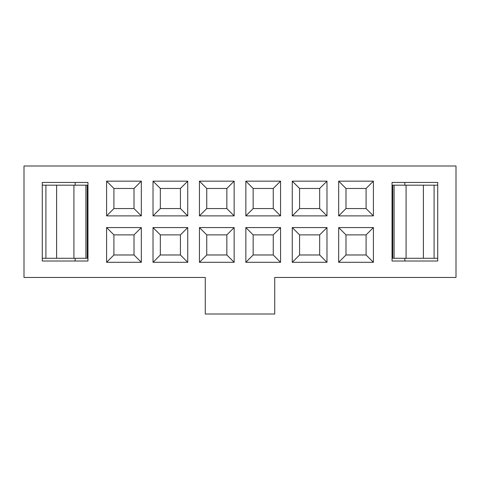 <?xml version="1.0" encoding="UTF-8"?>
<svg xmlns="http://www.w3.org/2000/svg" width="480" height="480" viewBox="0 0 480 480"><rect width="100%" height="100%" fill="white"/><g stroke="black" fill="none" stroke-linecap="round" stroke-linejoin="round"><path stroke-width="0.72" d="M24 277.464L24 165.99L456 165.99L456 277.464L274.722 277.464L456 277.464L456 165.99L24 165.99L24 277.464L205.278 277.464L24 277.464M87.228 185.178L87.228 258.276L87.228 185.178L85.908 185.178L85.908 258.276L87.228 258.276L85.908 258.276L85.908 185.178L73.92 185.178L73.92 258.276L85.908 258.276L73.92 258.276L73.92 185.178L56.616 185.178L56.616 258.276L73.92 258.276L56.616 258.276L56.616 185.178L45.912 185.178L45.912 258.276L56.616 258.276L45.912 258.276L45.912 185.178L42.276 185.178L87.228 185.178M42.276 258.276L45.912 258.276L42.276 258.276M423.384 185.178L437.724 185.178L434.088 185.178L434.088 258.276L437.724 258.276L392.772 258.276L392.772 185.178L423.384 185.178L423.384 258.276L434.088 258.276L434.088 185.178L392.772 185.178L392.772 258.276L394.092 258.276L394.092 185.178L394.092 258.276L406.08 258.276L406.08 185.178L406.08 258.276L423.384 258.276L423.384 185.178M205.278 314.01L274.722 314.01L274.722 277.464L274.722 314.01L205.278 314.01L205.278 277.464L205.278 314.01M245.85 215.88L245.85 181.158L280.566 181.158L280.566 215.88L245.85 215.88L253.158 208.566L253.158 188.466L245.85 181.158L245.85 215.88L280.566 215.88L280.566 181.158L245.85 181.158L253.158 188.466L273.258 188.466L280.566 181.158L273.258 188.466L273.258 208.566L280.566 215.88L273.258 208.566L253.158 208.566L245.85 215.88M245.85 262.296L245.85 227.574L280.566 227.574L280.566 262.296L245.85 262.296L253.158 254.982L253.158 234.882L245.85 227.574L245.85 262.296L280.566 262.296L280.566 227.574L245.85 227.574L253.158 234.882L273.258 234.882L280.566 227.574L273.258 234.882L273.258 254.982L280.566 262.296L273.258 254.982L253.158 254.982L245.85 262.296M199.434 215.88L199.434 181.158L234.15 181.158L234.15 215.88L199.434 215.88L206.742 208.566L206.742 188.466L199.434 181.158L199.434 215.88L234.15 215.88L234.15 181.158L199.434 181.158L206.742 188.466L226.842 188.466L234.15 181.158L226.842 188.466L226.842 208.566L234.15 215.88L226.842 208.566L206.742 208.566L199.434 215.88M199.434 262.296L199.434 227.574L234.15 227.574L234.15 262.296L199.434 262.296L206.742 254.982L206.742 234.882L199.434 227.574L199.434 262.296L234.15 262.296L234.15 227.574L199.434 227.574L206.742 234.882L226.842 234.882L234.15 227.574L226.842 234.882L226.842 254.982L234.15 262.296L226.842 254.982L206.742 254.982L199.434 262.296M292.266 215.88L292.266 181.158L326.982 181.158L326.982 215.88L292.266 215.88L299.574 208.566L299.574 188.466L292.266 181.158L292.266 215.88L326.982 215.88L326.982 181.158L292.266 181.158L299.574 188.466L319.674 188.466L326.982 181.158L319.674 188.466L319.674 208.566L326.982 215.88L319.674 208.566L299.574 208.566L292.266 215.88M292.266 262.296L292.266 227.574L326.982 227.574L326.982 262.296L292.266 262.296L299.574 254.982L299.574 234.882L292.266 227.574L292.266 262.296L326.982 262.296L326.982 227.574L292.266 227.574L299.574 234.882L319.674 234.882L326.982 227.574L319.674 234.882L319.674 254.982L326.982 262.296L319.674 254.982L299.574 254.982L292.266 262.296M106.596 262.296L106.596 227.574L141.318 227.574L141.318 262.296L106.596 262.296L113.91 254.982L113.91 234.882L106.596 227.574L106.596 262.296L141.318 262.296L141.318 227.574L106.596 227.574L113.91 234.882L134.01 234.882L141.318 227.574L134.01 234.882L134.01 254.982L141.318 262.296L134.01 254.982L113.91 254.982L106.596 262.296M106.596 215.88L106.596 181.158L141.318 181.158L141.318 215.88L106.596 215.88L113.91 208.566L113.91 188.466L106.596 181.158L106.596 215.88L141.318 215.88L141.318 181.158L106.596 181.158L113.91 188.466L134.01 188.466L141.318 181.158L134.01 188.466L134.01 208.566L141.318 215.88L134.01 208.566L113.91 208.566L106.596 215.88M42.276 182.436L87.96 182.436L87.96 261.018L42.276 261.018L42.276 182.436L42.276 261.018L87.96 261.018L87.96 182.436L42.276 182.436M187.734 227.574L187.734 262.296L153.018 262.296L153.018 227.574L187.734 227.574L180.426 234.882L180.426 254.982L187.734 262.296L187.734 227.574L153.018 227.574L153.018 262.296L187.734 262.296L180.426 254.982L160.326 254.982L153.018 262.296L160.326 254.982L160.326 234.882L153.018 227.574L160.326 234.882L180.426 234.882L187.734 227.574M187.734 181.158L187.734 215.88L153.018 215.88L153.018 181.158L187.734 181.158L180.426 188.466L180.426 208.566L187.734 215.88L187.734 181.158L153.018 181.158L153.018 215.88L187.734 215.88L180.426 208.566L160.326 208.566L153.018 215.88L160.326 208.566L160.326 188.466L153.018 181.158L160.326 188.466L180.426 188.466L187.734 181.158M392.04 261.018L392.04 182.436L437.724 182.436L437.724 261.018L392.04 261.018L437.724 261.018L437.724 182.436L392.04 182.436L392.04 261.018M373.404 227.574L373.404 262.296L338.682 262.296L338.682 227.574L373.404 227.574L366.09 234.882L366.09 254.982L373.404 262.296L373.404 227.574L338.682 227.574L338.682 262.296L373.404 262.296L366.09 254.982L345.99 254.982L338.682 262.296L345.99 254.982L345.99 234.882L338.682 227.574L345.99 234.882L366.09 234.882L373.404 227.574M373.404 181.158L373.404 215.88L338.682 215.88L338.682 181.158L373.404 181.158L366.09 188.466L366.09 208.566L373.404 215.88L373.404 181.158L338.682 181.158L338.682 215.88L373.404 215.88L366.09 208.566L345.99 208.566L338.682 215.88L345.99 208.566L345.99 188.466L338.682 181.158L345.99 188.466L366.09 188.466L373.404 181.158M253.158 188.466L253.158 208.566L273.258 208.566L273.258 188.466L253.158 188.466M253.158 234.882L253.158 254.982L273.258 254.982L273.258 234.882L253.158 234.882M206.742 188.466L206.742 208.566L226.842 208.566L226.842 188.466L206.742 188.466M206.742 234.882L206.742 254.982L226.842 254.982L226.842 234.882L206.742 234.882M299.574 188.466L299.574 208.566L319.674 208.566L319.674 188.466L299.574 188.466M299.574 234.882L299.574 254.982L319.674 254.982L319.674 234.882L299.574 234.882M113.91 234.882L113.91 254.982L134.01 254.982L134.01 234.882L113.91 234.882M113.91 188.466L113.91 208.566L134.01 208.566L134.01 188.466L113.91 188.466M75.168 185.178L75.168 182.436L75.168 185.178M87.228 207.108L87.96 207.108L87.228 207.108M87.228 236.346L87.96 236.346L87.228 236.346M75.168 258.276L75.168 261.018L75.168 258.276M180.426 254.982L180.426 234.882L160.326 234.882L160.326 254.982L180.426 254.982M180.426 208.566L180.426 188.466L160.326 188.466L160.326 208.566L180.426 208.566M404.832 261.018L404.832 258.276L404.832 261.018M392.772 236.346L392.04 236.346L392.772 236.346M392.772 207.108L392.04 207.108L392.772 207.108M404.832 185.178L404.832 182.436L404.832 185.178M366.09 254.982L366.09 234.882L345.99 234.882L345.99 254.982L366.09 254.982M366.09 208.566L366.09 188.466L345.99 188.466L345.99 208.566L366.09 208.566"/></g></svg>
